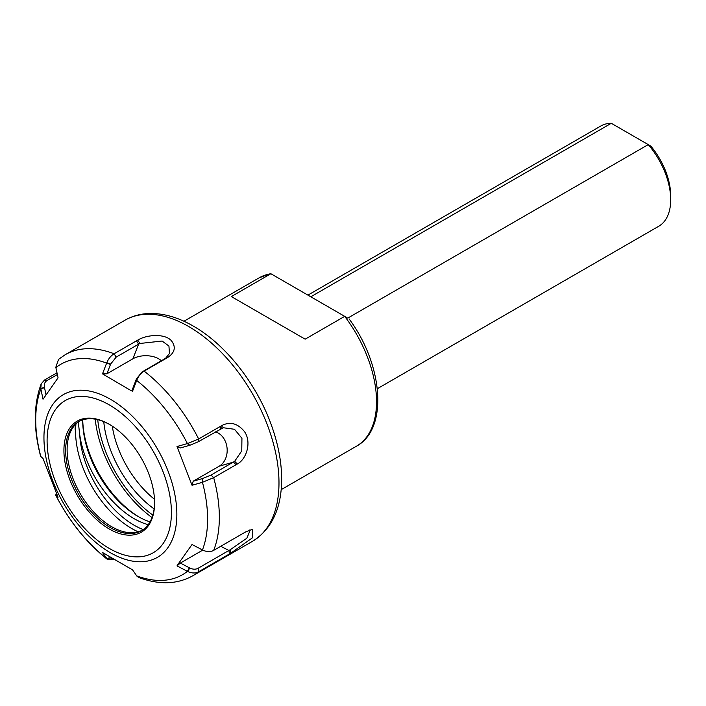 <?xml version="1.0" encoding="UTF-8"?>
<svg xmlns="http://www.w3.org/2000/svg" width="706" height="706" viewBox="0 0 706 706"><rect width="100%" height="100%" fill="white"/><g stroke="black" fill="none" stroke-linecap="round" stroke-linejoin="round"><path stroke-width="1.06" d="M152.823 515.115A89.944 51.926 60 0 1 97.719 419.673M183.939 321.248L259.164 277.82L270.619 273.584L347.105 317.744M281.173 489.664L356.398 446.236A97.234 56.136 60 0 0 344.687 316.35L305.151 339.171L231.347 296.564L270.875 273.734A97.234 56.136 60 0 0 259.164 277.82M670.7 199.763L670.7 195.791A53.021 30.614 -120 0 0 650.835 146.116L648.24 144.615A57.883 33.42 60 0 1 670.7 199.763A57.883 33.42 60 0 1 658.716 226.264L377.339 388.706M307.913 295.117L600.824 126.003A57.883 33.42 60 0 1 611.299 123.285L648.24 144.615L347.74 318.115M310.799 296.785L611.299 123.285M202.454 549.956L192.032 544.511L177.85 564.5L177.003 565.894L180.321 563.07L189.737 567.977L187.805 571.533C191.864 573.369 195.483 573.44 198.651 571.736L230.694 553.239L252.333 537.884L252.519 529.235L245.706 531.874L213.671 550.371C210.494 552.074 206.884 551.995 202.843 550.15L202.454 549.956A121.547 70.176 60 0 0 202.454 482.313L213.671 477.653L237.331 463.992C246.703 459.077 251.892 441.824 244.338 431.419C237.728 423.459 230.385 421.42 222.311 425.294L198.651 438.955L187.805 443.456L177.003 446.519L192.032 485.26L202.454 482.313L202.251 478.642L193.215 481.201L192.032 485.26M249.765 529.95L250.198 530.135L246.862 538.21L230.209 549.727L198.139 568.268C195.65 569.583 192.853 569.486 189.737 567.977M177.003 565.894L187.805 571.533M56.992 372.812L44.531 380.005L41.213 383.843L40.789 388.644L43.031 399.225L58.06 377.842L55.818 367.252L58.572 359.301M136.487 340.839L114.09 353.768C110.983 355.656 108.547 358.639 106.782 362.707L102.502 373.871L130.204 390.127L132.56 391.23L136.849 380.057C138.597 375.98 141.015 372.997 144.112 371.109L167.772 357.448C175 352.497 176.173 346.875 171.302 340.583C164.542 333.285 146.707 334.618 137.741 340.115L136.487 340.839L138.614 344.157L139.929 343.469L162.115 341.042L168.937 346.037L169.449 353.503L165.592 358.286L141.994 371.983L136.417 378.963L132.675 388.697L132.56 391.23M102.502 373.871L106.888 373.809L110.63 364.075L116.208 357.095L114.09 353.768A127.618 73.68 -120 0 0 65.287 354.668L124.944 320.233A127.618 73.68 60 0 1 188.749 326.551A127.618 73.68 60 0 1 272.119 439.008A127.618 73.68 60 0 1 252.563 541.273L192.906 575.708C177.321 584.444 159.256 585.036 138.694 577.482L136.849 576.087L132.56 569.866L102.502 552.507L107.568 559.523L113.331 559.673M56.206 493.415L55.73 495.206L58.06 497.227L43.031 458.485L40.657 456.358C33.332 428.807 33.517 404.635 41.204 383.843M187.805 443.456L189.737 445.31L180.321 447.975L177.003 446.519M189.737 445.31L198.139 441.832L223.281 427.739L234.507 429.283L241.937 438.302L241.761 450.887L234.666 461.318L211.032 475.059L202.251 478.642M116.208 357.095L138.614 344.157L132.887 358.798A18.232 10.528 0 0 1 161.374 360.792M45.961 394.548L44.416 387.179C43.887 384.179 44.805 381.937 47.17 380.455L57.362 374.559M112.483 559.152L110.851 558.137M202.763 550.115L180.321 563.07M236.078 464.716L233.439 462.121L219.213 466.189L193.215 481.201M219.213 466.189A18.232 14.376 84.9 0 0 227.041 447.833A18.232 14.376 84.9 0 0 215.436 431.851M106.888 373.809L132.887 358.798M139.108 517.074A81.278 46.931 60 0 1 82.734 419.876A78.242 45.175 -120 0 0 82.717 420.644A78.242 45.175 -120 0 0 138.041 516.465A78.242 45.175 -120 0 0 150.016 521.866M148.172 524.699A78.242 45.175 60 0 1 134.175 518.698A78.242 45.175 60 0 1 79.743 434.843L78.287 422.029M75.789 424.156L75.101 429.301A78.181 45.14 60 0 1 75.507 424.438M154.588 502.319A62.896 36.315 60 0 1 141.562 530.621A62.896 36.315 60 0 1 93.095 513.774A62.896 36.315 60 0 1 65.632 450.472A62.896 36.315 60 0 1 78.666 421.676A62.896 36.315 60 0 1 109.686 424.553M154.588 502.822A64.114 37.012 -120 0 0 109.253 424.297A64.114 37.012 -120 0 0 63.919 450.472A64.114 37.012 -120 0 0 109.253 528.997A64.114 37.012 -120 0 0 154.588 502.822M79.407 421.27A62.896 36.315 -120 0 0 70.035 432.99A62.896 36.315 -120 0 0 67.114 449.625A62.896 36.315 -120 0 0 127.459 532.439A62.896 36.315 -120 0 0 142.285 530.18M152.019 517.542A92.68 53.506 60 0 1 95.222 419.161M103.756 421.659A81.243 46.905 -120 0 0 154.129 508.902M154.49 499.274A75.233 43.437 60 0 1 112.28 426.159M230.209 549.727L230.694 553.239M229.441 553.963L228.929 550.495L220.722 546.303M198.139 568.268L198.651 571.736A127.618 73.68 -120 0 1 192.906 575.708M136.69 575.875A121.547 70.176 60 0 0 187.425 571.339L189.358 567.774M213.671 550.371A127.618 73.68 -120 0 0 213.671 477.653L211.032 475.059M198.139 441.832L198.651 438.955A127.618 73.68 -120 0 0 144.112 371.109L141.994 371.983M43.948 437.614A93.977 54.256 -120 0 0 110.401 552.719A93.977 54.256 -120 0 0 176.853 514.347A93.977 54.256 -120 0 0 110.401 399.252A93.977 54.256 -120 0 0 43.948 437.614M40.86 456.658A121.547 70.176 60 0 1 35.715 419.867A121.547 70.176 60 0 1 40.86 389.015L44.487 387.559M110.171 557.705L106.624 558.517A121.547 70.176 60 0 1 55.889 495.409L56.462 493.944M136.267 379.36L136.69 380.455A121.547 70.176 60 0 1 187.425 443.571L189.358 445.415M55.889 367.632A121.547 70.176 60 0 1 106.624 363.096L110.48 364.472M220.546 428.895L221.057 426.018M234.666 461.318L237.331 463.992M222.311 425.294L221.834 428.251M202.631 478.536L202.843 482.198M106.782 362.707L110.63 364.075M165.592 358.286L167.772 357.448M137.741 340.115L139.929 343.469M166.519 358.171L164.392 359.045M136.417 378.963L136.849 380.057M47.17 380.455L44.531 380.005M40.789 388.644L44.416 387.179M55.818 495.338L56.401 493.829M110.463 557.89L106.782 558.728M79.743 434.843A77.13 44.531 -120 0 0 143.194 529.579M75.957 423.988A79.24 45.749 -120 0 0 75.568 431.401A79.24 45.749 -120 0 0 138.208 531.812M109.253 404.873A87.897 50.753 60 0 1 163.077 543.611A87.897 50.753 60 0 1 55.421 481.457A87.897 50.753 60 0 1 109.253 404.873M349.082 318.891C382.979 364.243 388.688 428.948 356.398 446.236M65.287 354.668L58.474 359.38M55.73 495.206C69.356 521.496 86.635 542.94 107.568 559.531M252.563 541.273C271.042 529.597 280.723 510.076 281.606 482.71C282.056 465.28 278.932 446.898 272.242 427.554C257.858 385.494 226.529 344.952 193.312 326.101C178.186 317.338 163.448 313.137 149.098 313.499C140.3 313.808 132.243 316.05 124.944 320.233"/></g></svg>
